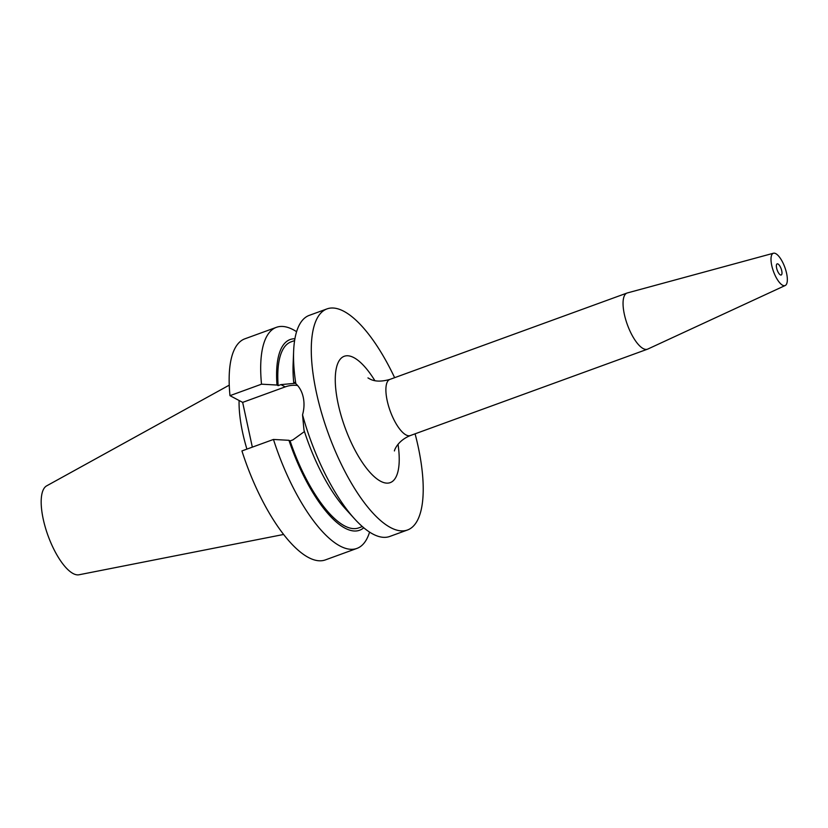 <?xml version="1.0" encoding="UTF-8"?>
<svg xmlns="http://www.w3.org/2000/svg" width="828" height="828" viewBox="0 0 828 828"><rect width="100%" height="100%" fill="white"/><g stroke="black" fill="none" stroke-linecap="round" stroke-linejoin="round"><path stroke-width="1.24" d="M776.612 268.075A5.931 2.091 -110 0 1 777.14 263.863A5.931 2.091 -110 0 1 781.735 270.797A5.931 2.091 -110 0 1 781.197 275.01A5.931 2.091 -110 0 1 776.612 268.075M786.6 273.375A17.181 6.044 -110 0 1 785.213 285.505A17.181 6.044 -110 0 1 771.748 265.498A17.181 6.044 -110 0 1 773.466 253.233A17.181 6.044 -110 0 1 786.6 273.375M785.213 285.505L647.775 349.074A29.88 10.516 -110 0 1 647.486 349.188A29.88 10.516 -110 0 1 624.343 314.267A29.88 10.516 -110 0 1 627.034 293.04A29.88 10.516 -110 0 1 627.334 292.946L773.466 253.233M415.087 433.831A117.648 41.39 -110 0 1 418.109 446.406A117.648 41.39 -110 0 1 407.5 529.992L389.771 536.451A117.648 41.39 -110 0 1 354.746 519.042L345.814 509.23A101.471 35.707 -110 0 1 303.979 430.094L302.541 414.807C304.218 408.835 304.456 402.988 303.245 397.285C302.003 391.623 299.519 387.08 295.813 383.664A117.648 41.39 -110 0 1 293.629 351.227A117.648 41.39 -110 0 1 309.248 315.375L326.988 308.906A117.648 41.39 -110 0 1 394.635 377.682M362.353 526.567L358.741 527.881A98.967 34.817 -110 0 1 290.079 440.91L292.874 439.896L304.383 431.595M283.631 534.464L79.053 574.767A47.382 16.674 -110 0 1 43.232 519.135A47.382 16.674 -110 0 1 46.668 485.85L229.252 385.144M246.91 449.118A83.007 29.208 -110 0 1 242.666 432.733A83.007 29.208 -110 0 1 239.085 400.493M407.5 529.992A117.648 41.39 -110 0 1 316.389 392.493A117.648 41.39 -110 0 1 326.988 308.906M354.746 519.042A117.648 41.39 -110 0 1 302.541 414.807M295.813 383.664L294.758 382.401L293.743 382.733A101.471 35.707 -110 0 1 293.102 364.486L293.629 351.227M293.743 382.733L294.861 383.323L280.92 384.627L278.136 385.641A98.967 34.817 -110 0 1 291.001 341.892L294.613 340.577M363.751 527.767A101.471 35.707 -110 0 1 288.951 440.31L290.079 440.91M278.136 385.641L276.997 385.041A101.471 35.707 -110 0 1 294.913 338.755M369.578 532.093A117.648 41.39 -110 0 1 356.92 548.415A117.648 41.39 -110 0 1 273.468 439.451L288.951 440.31M276.997 385.041L261.513 384.182A117.648 41.39 -110 0 1 276.397 327.329A117.648 41.39 -110 0 1 296.59 331.697M356.92 548.415L325.383 559.904A117.648 41.39 -110 0 1 241.931 450.929L273.468 439.451M261.513 384.182L229.977 395.66A117.648 41.39 -110 0 1 244.871 338.818L276.397 327.329M252.333 447.141L242.656 402.387L229.977 395.66M297.604 385.496A30.067 26.217 -62.1 0 0 285.194 386.893L242.656 402.387M367.963 377.91L370.106 379.12C375.053 381.656 381.646 381.749 389.874 379.41A29.88 10.516 70 0 0 387.183 400.638A29.88 10.516 70 0 0 410.315 435.559C396.364 441.189 393.807 452.243 394.511 450.805L394.511 450.794M398.03 444.284A67.223 23.65 -110 0 1 378.292 479.857A67.223 23.65 -110 0 1 338.186 404.043A67.223 23.65 -110 0 1 342.575 357.106A67.223 23.65 -110 0 1 374.856 380.632M280.92 384.627L285.194 386.893M647.486 349.188L410.315 435.559M627.034 293.04L389.874 379.41"/></g></svg>
